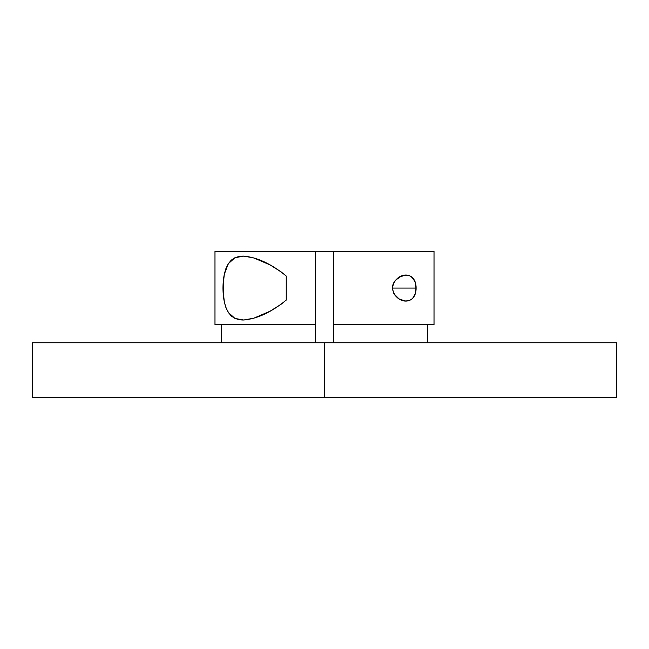 <?xml version="1.0" encoding="UTF-8"?>
<svg xmlns="http://www.w3.org/2000/svg" width="649" height="649" viewBox="0 0 649 649"><rect width="100%" height="100%" fill="white"/><g stroke="black" fill="none" stroke-linecap="round" stroke-linejoin="round"><path stroke-width="0.97" d="M398.916 298.791L393.886 293.689L392.296 288.067L416.106 288.067L415.214 293.835L412.788 298.142L411.174 299.562L409.397 300.487L405.479 301.047L399.322 299.043L395.492 295.887L393.886 293.689L392.296 288.067L393.886 282.453L395.484 280.254L399.313 277.099L405.479 275.087L409.397 275.647L411.182 276.579L414.159 279.914L415.214 282.299L415.879 285.065L415.879 291.06L415.214 293.835L412.788 298.142M406.055 301.063L401.358 300.057M214.981 324.646L315.446 324.646L315.446 342.753L315.446 251.488L214.981 251.488L214.981 324.646L315.446 324.646L315.446 251.488L333.554 251.488L333.554 324.646L434.019 324.646L434.019 251.488L333.554 251.488L333.554 342.753L333.554 324.646L434.019 324.646M181.752 342.753L221.244 342.753L221.244 324.646L221.244 342.753L221.244 324.646L315.446 324.646L315.446 251.488L433.921 251.488M253.824 257.945L259.129 259.778L270.089 264.93L281.009 271.801L286.241 276.052L286.241 300.081L281.017 304.324L270.065 311.212L253.816 318.188L243.748 320.006L234.979 318.44L231.312 316.022L228.278 312.404L225.917 307.577L224.27 301.728L223.297 295.125L223.288 281.082L224.254 274.47L225.909 268.589L228.27 263.754L231.304 260.119L234.97 257.702L243.748 256.128L253.824 257.945L270.089 264.93L281.009 271.801L286.241 276.052L286.241 300.081L281.017 304.324L270.065 311.212L259.121 316.355L253.816 318.188L243.748 320.006L234.979 318.44L228.278 312.404M32.45 397.512L32.45 342.753L324.5 342.753L324.5 397.512L32.45 397.512L616.55 397.512L616.55 342.753L324.5 342.753L324.5 397.512L616.55 397.512M32.45 342.753L616.55 342.753M215.079 251.488L333.554 251.488L333.554 324.646L427.756 324.646L427.756 342.753L467.248 342.753M427.756 324.646L427.756 342.753L427.756 324.646M403.435 275.403L409.397 275.647L412.788 277.991L415.214 282.299L416.106 288.067L392.296 288.067L416.106 288.067C416.269 306.166 395.29 304.697 392.296 288.067L392.734 285.106L395.484 280.254L401.358 276.076M405.479 275.087L406.047 275.071M242.945 256.12L243.748 256.128M224.27 301.728L222.972 288.099L224.254 274.47L228.27 263.754L234.97 257.702M286.241 276.052L286.241 300.081C271.509 312.153 257.345 318.789 243.748 320.006C230.135 320.217 223.207 309.581 222.972 288.099C223.191 266.577 230.119 255.925 243.748 256.128C257.361 257.345 271.517 263.989 286.241 276.052M520.027 342.753L324.5 342.753L324.5 397.512L128.973 397.512M161.893 342.753L141.969 342.753M128.973 342.753L324.5 342.753M297.12 397.512L181.752 397.512M392.296 288.067C395.273 271.444 416.277 269.976 416.106 288.067M315.446 342.753L315.446 324.646M333.554 324.646L333.554 342.753"/></g></svg>
